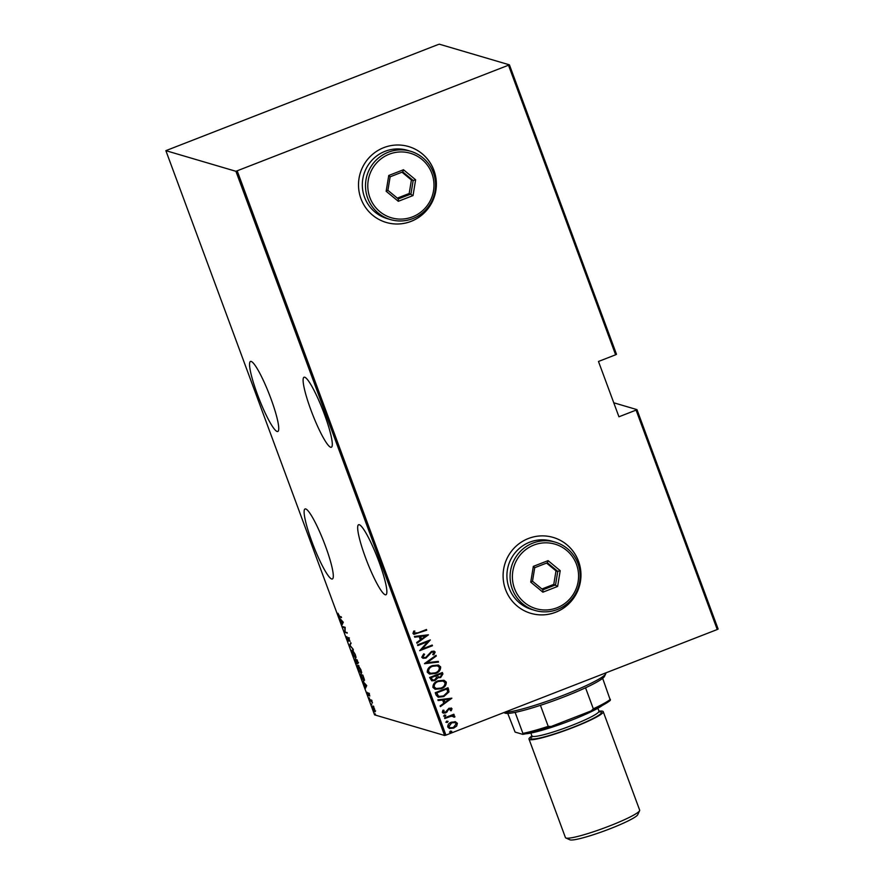 <?xml version="1.0" encoding="UTF-8"?>
<svg xmlns="http://www.w3.org/2000/svg" width="884" height="884" viewBox="0 0 884 884"><rect width="100%" height="100%" fill="white"/><g stroke="black" fill="none" stroke-linecap="round" stroke-linejoin="round"><path stroke-width="1.33" d="M257.454 394.496A37.592 5.558 -111.3 0 0 277.786 431.491A37.592 5.558 -111.3 0 0 270.847 398.441A37.592 5.558 -111.3 0 0 250.515 361.434A37.592 5.558 -111.3 0 0 257.454 394.496M311.013 410.275A37.592 5.558 -111.3 0 0 331.334 447.271A37.592 5.558 -111.3 0 0 324.395 414.22A37.592 5.558 -111.3 0 0 304.063 377.214A37.592 5.558 -111.3 0 0 311.013 410.275M312.019 541.991A37.592 5.558 -111.3 0 0 332.34 578.998A37.592 5.558 -111.3 0 0 325.4 545.936A37.592 5.558 -111.3 0 0 305.079 508.941A37.592 5.558 -111.3 0 0 312.019 541.991M365.567 557.771A37.592 5.558 -111.3 0 0 385.899 594.777A37.592 5.558 -111.3 0 0 378.96 561.716A37.592 5.558 -111.3 0 0 358.628 524.72A37.592 5.558 -111.3 0 0 365.567 557.771M528.389 538.511A39.57 38.885 106.4 0 0 503.118 577.075A39.57 38.885 106.4 0 0 530.842 613.341A39.57 38.885 106.4 0 0 555.671 612.258A39.57 38.885 106.4 0 0 580.943 573.694A39.57 38.885 106.4 0 0 553.207 537.428A39.57 38.885 106.4 0 0 528.389 538.511M530.809 613.33A39.57 38.885 106.4 0 0 555.594 612.236A39.57 38.885 106.4 0 0 580.865 573.694A39.57 38.885 106.4 0 0 553.174 537.417M383.8 147.628A39.57 38.885 106.4 0 0 358.528 186.192A39.57 38.885 106.4 0 0 386.253 222.459A39.57 38.885 106.4 0 0 411.082 221.376A39.57 38.885 106.4 0 0 436.353 182.811A39.57 38.885 106.4 0 0 408.618 146.556A39.57 38.885 106.4 0 0 383.8 147.628M386.22 222.448A39.57 38.885 106.4 0 0 411.005 221.365A39.57 38.885 106.4 0 0 436.276 182.811A39.57 38.885 106.4 0 0 408.585 146.545M613.761 402.784L636.966 409.623L718.128 629.032L717.244 629.519L636.082 410.11L636.966 409.623M373.755 706.913L375.037 711.885L373.004 708.636L372.827 705.929L373.755 706.913M369.667 699.542L371.468 700.084L372.484 702.879L369.667 699.542M369.479 694.614L369.777 696.039L368.716 693.664L368.683 695.719L367.192 692.327L368.429 695.056L368.462 693.001L369.479 694.614M361.247 676.768L360.363 674.393L362.827 675.122L364.208 679.078L363.888 681.034L361.446 676.691M354.738 659.177L357.202 659.895L357.998 663.53L357.158 662.514L357.081 663.851L354.738 659.177M349.589 645.276L350.837 642.69L350.097 645.497L353.346 649.475L349.589 645.276L351.092 643.386M342.915 627.242L342.672 626.579L345.147 627.309L345.091 631.861L347.279 633.099L344.815 632.369L344.859 627.806L342.915 627.242L343.611 626.855M339.644 616.391L341.29 616.877L341.533 617.54L339.865 617.054L337.942 613.242L339.644 616.391M165.872 150.656L374.573 714.858L444.619 735.488L235.917 171.297L509.427 64.841L439.381 44.2L438.077 44.565L165.872 150.656L235.917 171.297M343.246 622.17L342.064 624.922L342.196 623.375L339.555 618.137L343.246 622.17M347.136 638.789L346.826 636.646L348.362 640.491L348.484 637.574L350.053 641.43L348.738 638.237L348.605 641.154L347.335 638.712M352.462 650.105L355.224 654.414C356.086 657.254 356.153 658.469 355.412 658.05L352.65 653.707C351.81 650.9 351.744 649.696 352.462 650.105L352.241 650.105M358.097 665.321L360.86 669.63C361.722 672.481 361.788 673.696 361.048 673.276L358.285 668.934C357.434 666.127 357.379 664.923 358.097 665.321L357.865 665.321M366.683 685.553L365.501 688.293L365.633 686.746L362.993 681.509L366.683 685.553M369.368 697.841L369.468 698.415M371.634 703.962L371.733 704.537M375.313 713.885L375.413 714.471M509.427 64.841L616.502 354.307L615.618 354.793L508.543 65.328M636.082 410.11L618.944 416.784L598.479 361.468L615.618 354.793M237.221 170.932L445.923 735.123L717.244 629.519M455.05 721.687L457.404 723.278L456.674 726.062L453.658 728.14L449.426 728.493L447.757 727.035C447.713 724.615 448.95 723.001 451.448 722.184L455.713 721.83M453.647 716.659L451.183 716.206L444.796 718.526L444.553 717.874L453.879 714.239L454.122 714.902L452.752 715.432L454.84 716.338L454.763 717.112L452.906 716.139M443.845 710.239L443.293 711.786L445.315 712.272L449.028 708.183L452.011 708.703L451.249 710.725L450.276 710.57L450.862 709.134L449.315 708.824L445.613 712.913L443.238 713.112L442.298 712.283L442.95 710.161L443.989 710.283L443.978 712.327M450.862 709.134L448.542 709.344M451.183 707.974L452.011 708.703L451.249 710.725M436.121 695.1L435.248 692.713L448.011 687.752L449.017 691.907L443.79 696.581L438.21 697.222L436.121 695.1M429.613 677.498L442.376 672.525L442.917 673.973L440.619 677.564L437.591 677.774L434.895 680.558L431.779 680.824L429.613 677.498M437.878 677.862L434.895 680.558M424.475 663.597L436.011 655.32L436.276 656.038L426.961 662.724L438.254 661.387L438.519 662.105L424.475 663.597M417.8 645.563L417.557 644.9L430.32 639.928L422.154 648.978L432.221 645.066L432.464 645.718L419.701 650.69L427.834 641.651L417.8 645.563M414.74 631.032L414.143 632.977L417.977 632.811L426.464 629.507L426.707 630.17L413.944 634.358L412.961 633.474L413.745 631.054L414.872 631.077L414.276 632.436L414.806 633.474M428.42 634.8L416.95 643.243L416.673 642.524L420.375 639.872L419.182 636.646L414.707 637.176L414.43 636.458L428.42 634.8M433.845 652.48L431.823 652.027L426.011 658.083L422.994 658.304L421.756 657.254L423.69 653.873L424.574 654.259L423.071 656.757L424 657.552L425.779 657.409L431.525 651.386L434.088 651.143L435.182 652.061L433.746 654.878L432.74 654.558L433.845 652.48L433.127 651.895M432.453 665.608L438.398 665.033L440.663 666.89C440.652 670.227 438.917 672.437 435.447 673.52L429.513 674.061L427.27 672.171C427.303 668.879 429.038 666.691 432.453 665.608M438.077 680.824L444.022 680.26L446.298 682.116C446.287 685.443 444.553 687.653 441.083 688.746L435.149 689.277L432.906 687.398C432.939 684.106 434.663 681.918 438.077 680.824M451.868 698.172L440.387 706.614L440.122 705.896L443.823 703.244L442.63 700.018L438.144 700.559L437.878 699.83L451.868 698.172M444.53 715.034L445.834 715.289L445.017 716.36L443.713 716.117L444.53 715.034L445.834 715.289L445.017 716.36L443.713 716.117M446.796 721.156L448.1 721.41L447.282 722.482L445.978 722.239L446.796 721.156L448.1 721.41L447.282 722.482L445.978 722.239M450.464 731.09L451.779 731.333L450.962 732.416L449.647 732.162L450.464 731.09L451.636 731.289L450.962 732.416L449.647 732.162M445.923 735.123L444.619 735.488M426.353 629.552L426.707 630.17M426.563 630.126L413.878 634.336M414.143 632.977L414.74 633.463M428.342 634.922L416.905 643.132M414.684 637.121L419.182 636.646M425.989 635.839L420.475 636.436L421.558 639.021L425.989 635.839L420.618 636.48L421.558 639.021M430.232 640.027L422.154 648.978M432.11 645.099L432.464 645.718M432.32 645.685L419.668 650.602M417.767 645.475L427.834 641.651M423.679 653.884L424.574 654.259M424.442 654.226L423.071 656.757M422.928 656.724L423.933 657.53M434.022 651.121L435.182 652.061M435.038 652.016L433.613 654.834M433.701 652.436L431.823 652.027M431.679 651.983L430.353 653.166M430.221 653.132L429.469 654.69M429.326 654.646L426.011 658.083M425.867 658.039L422.928 658.282M435.911 655.387L436.276 656.038M436.143 655.994L426.961 662.724M438.132 661.398L438.519 662.105M438.376 662.061L424.519 663.707M438.32 665.011L440.663 666.89M440.53 666.845C440.519 670.183 438.773 672.393 435.315 673.475L435.447 673.52M435.315 673.475L429.447 674.039M437.315 665.807L432.563 666.216C429.79 667.122 428.42 668.912 428.431 671.597L430.453 673.265M435.204 672.857C437.989 671.962 439.381 670.149 439.37 667.431L437.381 665.829L432.696 666.26C429.933 667.155 428.563 668.956 428.574 671.641L430.519 673.288L435.204 672.857M442.265 672.569L442.917 673.973M442.773 673.939L440.619 677.564M440.486 677.52L437.447 677.73M434.751 680.514L431.701 680.802M431.392 678.592L432.751 680.028L434.641 679.895L436.442 677.696L435.911 675.796L431.027 677.608L432.685 680.006M437.248 675.696L438.53 677.067L440.354 676.912L441.646 674.602L441.315 673.696L437.083 675.254L438.464 677.045M441.315 673.696L437.226 675.288M431.027 677.608L431.536 678.625M435.911 675.796L431.171 677.652M443.956 680.238L446.298 682.116M446.155 682.072C446.144 685.409 444.409 687.619 440.939 688.702L441.083 688.746M440.939 688.702L435.072 689.255M442.95 681.023L438.188 681.442C435.425 682.337 434.044 684.128 434.066 686.824L436.088 688.492M440.84 688.084C443.624 687.177 445.006 685.376 445.006 682.658L443.017 681.045L438.331 681.487C435.569 682.382 434.188 684.172 434.199 686.857L436.155 688.514L440.84 688.084M447.901 687.796L448.586 689.299M448.442 689.255L449.017 691.907M448.884 691.863L443.79 696.581M443.646 696.548L438.144 697.2M438.132 695.807L439.315 696.404L443.547 695.918L447.669 691.984L446.939 688.923L436.663 692.835L438.132 695.807L439.238 696.382M446.939 688.923L436.795 692.868L438.276 695.852M451.79 698.294L440.342 706.504M438.121 700.504L442.63 700.018M449.437 699.211L443.923 699.808L445.006 702.393L449.437 699.211L444.066 699.852L445.006 702.393M451.105 710.681L450.287 710.548M450.718 709.09L449.171 708.78L450.718 709.09M448.398 709.299L446.95 712.084M446.818 712.04L445.613 712.913M445.47 712.869L443.171 713.09M443.293 711.786L443.901 712.305M451.105 707.951L451.879 708.659M444.387 715.001L445.702 715.244M444.884 716.316L443.569 716.073M453.768 714.283L454.122 714.902M453.978 714.858L452.752 715.432M453.835 715.565L454.84 716.338M454.696 716.294L454.763 717.112M454.619 717.068L453.636 717.079M453.514 716.626L451.183 716.206M451.039 716.162L444.762 718.449M446.652 721.123L447.967 721.366M447.149 722.438L445.834 722.195M454.906 721.642L457.404 723.278M457.271 723.234L456.674 726.062M456.542 726.018L453.658 728.14M453.514 728.107L449.359 728.471M454.84 722.571L451.547 722.814L448.752 726.549L450.21 727.742M453.404 727.488L456.266 723.72L454.917 722.593L451.691 722.847L448.895 726.593L450.276 727.764L453.404 727.488M450.332 731.046L451.636 731.289M450.818 732.372L449.514 732.118M341.323 616.977L340.108 616.535M342.196 623.375L341.799 624.203M341.666 620.457L342.318 623.109L343.301 622.314M342.318 623.109L342.804 622.115L341.379 620.568M347.081 632.535L344.815 632.369M345.434 631.961L344.76 632.215M345.18 627.408L343.644 626.955M350.23 645.209L349.655 645.442M353.125 650.602L352.716 650.768C352.13 650.458 352.197 651.453 352.893 653.751L355.169 657.387L356.086 657.11M355.169 657.387C355.755 657.707 355.699 656.701 354.981 654.37L352.528 650.757L353.257 650.48M356.937 660.05L355.235 659.906L356.838 663.188L357.644 662.901M357.235 660.005L356.572 660.702L357.744 662.867L358.55 662.58M357.722 661.32L356.396 660.26M357.744 662.867L357.523 661.398M357.059 661.906L355.235 659.906M356.882 659.895L356.153 660.182M356.838 663.188L356.793 662.005M358.76 665.829L358.34 665.984C357.766 665.674 357.821 666.669 358.528 668.978L360.805 672.614L361.711 672.326M360.805 672.614C361.39 672.923 361.324 671.917 360.617 669.597L358.164 665.984L358.893 665.696M362.871 675.221L360.86 675.133L363.644 680.382L364.584 680.094M363.015 675.63L360.86 675.133M364.053 678.525L362.827 675.707M363.644 680.382L363.832 678.614M365.633 686.746L365.236 687.575M365.114 683.829L365.766 686.481L366.738 685.686M365.766 686.481L366.241 685.487L364.827 683.94M371.921 700.426L369.91 700.205M373.435 706.449L373.225 708.703L374.783 711.233L375.634 710.946M374.783 711.233L374.65 709.123L372.949 706.592L373.678 706.316M504.554 712.305A55.394 6.221 -20.3 0 0 563.716 695.133A55.394 6.221 -20.3 0 0 605.717 673.785L604.546 676.293A53.416 6 159.7 0 1 602.656 678.315A53.416 6 159.7 0 1 585.551 687.785A53.416 6 159.7 0 1 564.047 696.868A53.416 6 159.7 0 1 540.433 705.333A53.416 6 159.7 0 1 515.129 712.382A53.416 6 159.7 0 1 504.996 713.112L503.825 712.592M605.717 673.785A55.394 6.221 -20.3 0 0 605.805 673L605.772 672.912M540.433 705.333L548.213 726.361L551.119 726.493A52.233 5.868 159.7 0 1 522.831 734.372L515.085 732.085L507.748 713.421M602.656 678.315L610.358 700.305A52.233 5.868 159.7 0 1 591.23 710.88L551.119 726.493M591.23 710.88L593.319 708.802A53.416 6 -20.3 0 0 610.424 699.332M585.551 687.785L593.319 708.802M522.831 734.372L522.908 733.4A53.416 6 -20.3 0 0 548.213 726.361M515.129 712.382L522.908 733.4M639.596 810.694L637.729 814.705A36.399 4.088 159.7 0 1 602.645 831.535A36.399 4.088 159.7 0 1 569.882 839.8L565.848 837.977A39.57 4.442 -20.3 0 0 601.474 828.993A39.57 4.442 -20.3 0 0 639.596 810.694A39.57 4.442 -20.3 0 0 639.662 810.142L603.242 711.686A39.57 4.442 -20.3 0 0 598.855 711.244A35.614 4 -20.3 0 1 564.478 728.184A35.614 4 -20.3 0 1 532.046 735.919A39.57 4.442 -20.3 0 0 529.019 739.135A39.57 4.442 -20.3 0 0 565.053 730.538A39.57 4.442 -20.3 0 0 603.242 711.686M529.019 739.135L565.44 837.601A39.57 4.442 -20.3 0 0 565.848 837.977M602.291 705.454A43.526 4.884 159.7 0 1 562.213 723.676A43.526 4.884 159.7 0 1 525.682 733.786M557.075 607.75A33.636 33.051 106.4 0 0 576.479 564.335A33.636 33.051 106.4 0 0 533.881 545.063A33.636 33.051 106.4 0 0 514.488 588.468A33.636 33.051 106.4 0 0 557.075 607.75M532.853 543.107A35.614 34.995 -73.6 0 1 555.196 542.135A35.614 34.995 -73.6 0 1 580.147 574.777A35.614 34.995 -73.6 0 1 557.406 609.485A35.614 34.995 -73.6 0 1 535.063 610.457A35.614 34.995 -73.6 0 1 510.101 577.816A35.614 34.995 -73.6 0 1 532.853 543.107M555.196 542.135L552.025 541.207A35.614 34.995 106.4 0 0 529.682 542.179A35.614 34.995 106.4 0 0 506.93 576.887A35.614 34.995 106.4 0 0 531.892 609.518L535.063 610.457M533.339 566.368L548.08 560.633L560.213 570.666L557.627 586.446L542.886 592.181L530.743 582.136L533.339 566.368L534.721 567.694L532.5 581.219L542.909 589.816L555.539 584.899L557.76 571.384L547.351 562.777L534.721 567.694M541.914 588.998L553.771 584.379L557.627 586.446M553.771 584.379L556.003 570.865L557.76 571.384L560.213 570.666M556.003 570.865L546.577 563.075M530.743 582.136L532.5 581.219M542.909 589.816L542.886 592.181M548.08 560.633L547.351 562.777M412.485 216.867A33.636 33.051 106.4 0 0 431.889 173.463A33.636 33.051 106.4 0 0 389.291 154.181A33.636 33.051 106.4 0 0 369.888 197.585A33.636 33.051 106.4 0 0 412.485 216.867M388.264 152.236A35.614 34.995 -73.6 0 1 410.607 151.263A35.614 34.995 -73.6 0 1 435.558 183.894A35.614 34.995 -73.6 0 1 412.817 218.602A35.614 34.995 -73.6 0 1 390.474 219.575A35.614 34.995 -73.6 0 1 365.512 186.944A35.614 34.995 -73.6 0 1 388.264 152.236M410.607 151.263L407.436 150.324A35.614 34.995 106.4 0 0 385.092 151.297A35.614 34.995 106.4 0 0 362.341 186.005A35.614 34.995 106.4 0 0 387.303 218.646L390.474 219.575M388.75 175.485L403.48 169.75L415.624 179.783L413.038 195.563L398.297 201.298L386.153 191.264L388.75 175.485L390.131 176.811L387.899 190.336L398.308 198.944L410.949 194.027L413.171 180.502L402.761 171.894L390.131 176.811M397.325 198.127L409.182 193.508L413.038 195.563M409.182 193.508L411.414 179.982L413.171 180.502L415.624 179.783M411.414 179.982L401.988 172.203M386.153 191.264L387.899 190.336M398.308 198.944L398.297 201.298M403.48 169.75L402.761 171.894M340.594 616.767L339.865 617.054M371.247 700.106L370.518 700.393M598.744 711.808A37.592 4.221 159.7 0 1 565.108 730.283A37.592 4.221 159.7 0 1 532.511 736.306M348.429 640.491L349.158 640.204M348.672 638.248L349.401 637.961M368.672 693.664L369.401 693.376M368.484 695.056L369.214 694.769M598.678 711.918L599.529 711.985L597.772 708.316M530.975 733.024L532.024 736.958L532.643 736.35"/></g></svg>

